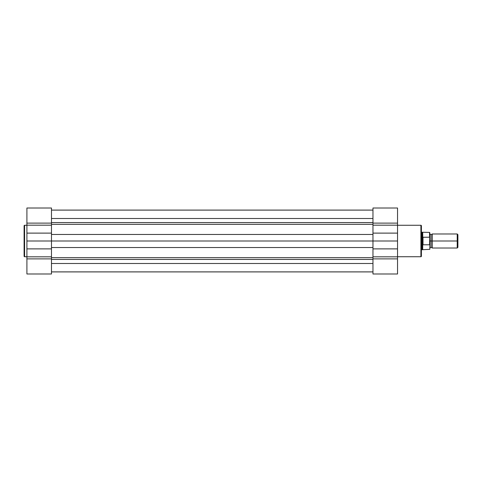 <?xml version="1.0" encoding="UTF-8"?>
<svg xmlns="http://www.w3.org/2000/svg" width="482" height="482" viewBox="0 0 482 482"><rect width="100%" height="100%" fill="white"/><g stroke="black" fill="none" stroke-linecap="round" stroke-linejoin="round"><path stroke-width="0.72" d="M24.1 225.769L24.1 256.231A0.494 0.494 0 0 0 24.594 256.725L24.594 225.275A0.494 0.494 0 0 0 24.1 225.769L24.1 256.231A0.494 0.494 0 0 0 24.594 256.725L26.908 256.725L24.594 256.725L24.594 225.275L26.908 225.275L24.594 225.275A0.494 0.494 0 0 0 24.1 225.769L24.1 225.841M26.908 208.236L26.908 256.828L51.478 256.828L51.478 273.993L26.908 273.993L51.478 273.993L51.478 208.236M26.908 256.828L26.908 273.993L26.908 256.828L51.478 256.828L51.478 248.887L26.908 248.887L26.908 256.828M51.478 223.118L51.478 208.007L26.908 208.007L26.908 223.118L51.478 223.118L51.478 225.172L26.908 225.172L26.908 241L51.478 241L51.478 248.887L26.908 248.887L26.908 241L51.478 241L51.478 233.113L26.908 233.113L51.478 233.113L51.478 225.172L26.908 225.172L26.908 223.118L51.478 223.118M51.478 258.882L26.908 258.882L51.478 258.882M51.478 210.116L372.966 210.116L51.478 210.116M372.966 234.469L51.478 234.469L372.966 234.469M397.536 273.764L397.536 225.172L372.966 225.172L372.966 208.007L397.536 208.007L372.966 208.007L372.966 222.6L51.478 222.588L372.966 222.588L372.966 241L51.478 241L372.966 241L372.966 273.764M372.966 224.359L51.478 224.359L372.966 224.359M372.966 218.503L51.478 218.503L372.966 218.503M51.478 210.086L372.966 210.086L51.478 210.086M51.478 271.914L372.966 271.914L51.478 271.914M372.966 263.497L51.478 263.497L372.966 263.497M51.478 259.412L372.966 259.412L51.478 259.412M51.478 257.641L372.966 257.641L51.478 257.641M372.966 247.531L51.478 247.531L372.966 247.531M421.401 256.231L421.401 225.769A0.494 0.494 0 0 0 420.907 225.275L420.907 256.725A0.494 0.494 0 0 0 421.401 256.231L421.401 225.769A0.494 0.494 0 0 0 420.907 225.275L397.536 225.275L420.907 225.275L420.907 256.725L397.536 256.725L420.907 256.725A0.494 0.494 0 0 0 421.401 256.231L421.401 256.159M397.536 225.172L397.536 208.007L397.536 225.172L372.966 225.172L372.966 233.113L397.536 233.113L397.536 225.172M372.966 258.882L372.966 273.993L397.536 273.993L397.536 258.882L372.966 258.882L372.966 256.828L397.536 256.828L397.536 241L372.966 241L372.966 233.113L397.536 233.113L397.536 241L372.966 241L372.966 248.887L397.536 248.887L372.966 248.887L372.966 256.828L397.536 256.828L397.536 258.882L372.966 258.882M372.966 223.118L397.536 223.118L372.966 223.118M457.9 234.662L457.219 233.981L432.282 233.981L432.282 241L432.282 233.981L432.282 241L431.053 241L431.053 234.68L431.053 247.32L431.053 241L432.282 241L432.282 248.019L432.282 241L457.219 241L457.219 233.981L457.219 241L457.9 241L457.9 234.662L457.9 241L457.219 241L457.219 248.019L457.219 241L432.282 241L432.282 248.019L431.053 247.32L429.824 248.019M429.824 241L431.053 241L431.053 247.32L431.053 241L429.824 241M422.099 241L422.099 232.228L422.099 241L421.401 241L422.099 241L422.804 237.289L429.54 237.216L429.54 232.402L429.54 237.216L423.015 237.216L423.015 244.784L422.099 241L422.099 249.772L422.099 241L422.714 244.428L422.714 249.598L422.714 244.428L423.015 244.784L429.54 244.784L423.015 244.784L423.015 237.216L422.804 244.711L422.714 232.402L422.714 237.572L422.099 241M429.54 244.784L429.697 237.325M421.401 249.772L429.824 249.321L429.824 232.776M431.053 241L431.053 234.68L431.053 241M457.9 247.338L457.9 241L457.9 247.338L457.219 248.019L432.282 248.019M429.824 237.909L429.54 232.402L421.401 232.228M429.824 249.321L429.824 244.091M51.478 271.884L372.966 271.884M432.282 233.981L431.053 234.68L429.824 233.981"/></g></svg>
